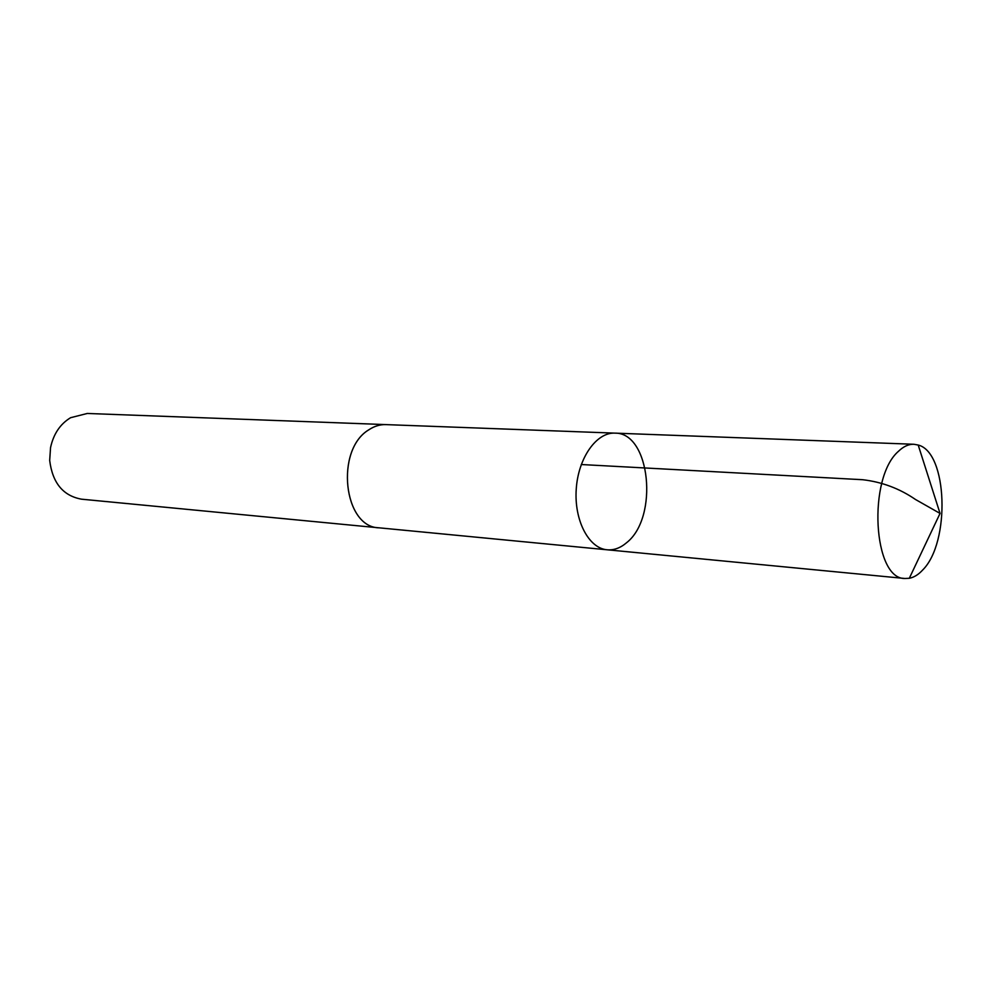 <?xml version="1.0" encoding="UTF-8"?>
<svg xmlns="http://www.w3.org/2000/svg" width="992" height="992" viewBox="0 0 992 992"><rect width="100%" height="100%" fill="white"/><g stroke="black" fill="none" stroke-linecap="round" stroke-linejoin="round"><path stroke-width="1.49" d="M379.998 527.905L379.031 527.831C343.48 527.347 334.961 449.835 368.801 429.834C374.306 426.163 380.01 424.427 385.913 424.613L614.916 433.132C596.49 432.115 578.2 457.932 576.24 489.143C574.033 520.341 588.727 548.353 607.141 549.791C613.936 550.349 620.409 547.993 626.572 542.723C658.911 517.576 650.392 432.276 614.916 433.132C596.49 432.115 578.2 457.932 576.24 489.143C574.033 520.341 588.727 548.353 607.141 549.791L904.927 578.485C873.084 579.464 867.43 478.02 898.442 451.323C903.476 446.45 908.622 444.106 913.88 444.267L918.195 445.036C947.62 452.228 950.522 542.277 922.758 569.929C918.493 574.604 914.004 577.394 909.304 578.286L904.927 578.485M607.141 549.791L379.031 527.818C343.455 527.36 334.949 449.822 368.801 429.809C374.306 426.138 380.01 424.402 385.913 424.601L386.892 424.65M379.031 527.831L81.542 499.187C63.104 495.839 52.489 482.918 49.687 460.449L50.542 447.628C53.494 433.988 60.177 424.018 70.593 417.706L87.259 413.466L385.913 424.601M581.262 464.529L862.693 479.719C882 481.963 899.608 488.56 915.529 499.509L940.044 513.422L918.195 445.036M614.916 433.132L913.88 444.267M940.044 513.422L909.304 578.286"/></g></svg>
